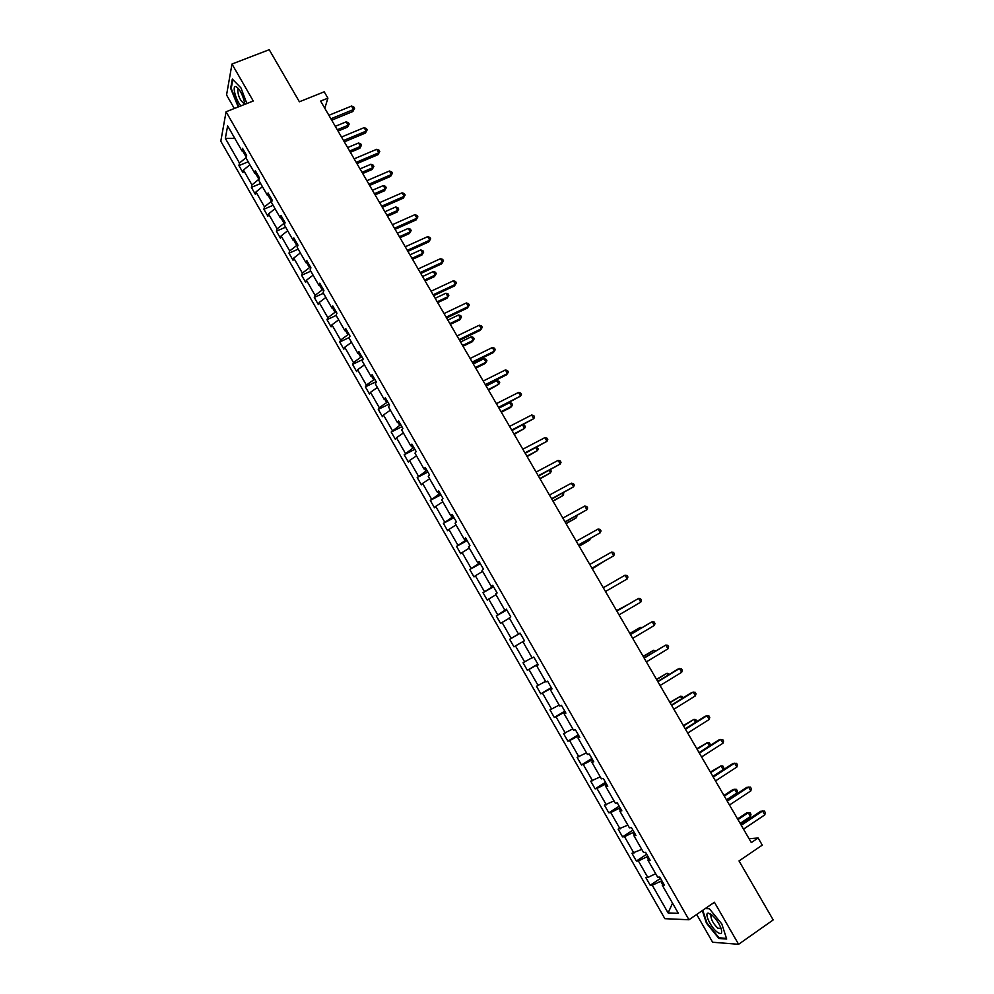 <?xml version="1.0" encoding="UTF-8"?>
<svg xmlns="http://www.w3.org/2000/svg" width="994" height="994" viewBox="0 0 994 994"><rect width="100%" height="100%" fill="white"/><g stroke="black" fill="none" stroke-linecap="round" stroke-linejoin="round"><path stroke-width="1.49" d="M696.682 914.455L712.623 942.237L738.604 944.3L714.413 902.266L688.966 919.761L226.073 111.763L253.259 100.99L231.987 64.026L226.557 94.977L234.323 108.495M231.987 64.026L269.225 49.7L299.38 101.773L324.206 91.808L327.896 98.157L320.627 101.09L751.327 842.601L758.136 837.992L749.078 838.737M738.604 944.3L773.195 919.922L739.027 860.928L762.274 845.124L758.136 837.992M226.073 111.763L220.805 141.21L664.862 918.68L688.966 919.761M661.78 880.585L660.749 881.268L662.638 884.573M660.749 881.268L652.275 885.244L650.213 885.269L660.513 878.373M672.54 903.173L668.105 912.939L652.275 885.244M655.68 873.726L647.815 877.429L645.777 877.491L650.213 885.269M647.815 877.429L638.372 860.916L636.371 861.04L646.684 854.231M641.751 849.373L631.936 853.287L636.371 861.04M633.923 853.138L624.518 836.687L622.567 836.886L632.905 830.164M627.86 825.107L618.156 829.17L622.567 836.886M620.094 828.934L610.714 812.545L608.825 812.831L619.187 806.184M614.019 800.928L604.427 805.14L608.825 812.831M606.303 804.817L596.972 788.478L595.12 788.863L605.508 782.303M600.239 776.848L590.734 781.197L595.12 788.863M592.573 780.787L583.267 764.51L581.465 764.97L591.877 758.497M586.497 752.843L577.104 757.329L581.465 764.97M578.881 756.844L569.612 740.617L567.872 741.176L578.297 734.777M572.805 728.925L563.523 733.56L567.872 741.176M565.238 732.988L556.006 716.823L554.317 717.457L564.766 711.145M559.162 705.094L549.98 709.865L554.317 717.457M551.658 709.207L542.451 693.104L540.811 693.824L551.285 687.587M545.582 681.35L536.487 686.27L540.811 693.824M538.114 685.525L528.932 669.471L527.354 670.279L537.841 664.116M532.038 657.693L523.043 662.749L527.354 670.279M524.621 661.917L515.476 645.926L513.948 646.808L524.459 640.732L522.869 641.677L532.175 657.941L533.815 657.071L538.226 664.787L536.574 665.62L545.917 681.946L547.607 681.163L552.03 688.904L550.328 689.662L559.709 706.038L561.448 705.355L565.897 713.12L564.132 713.779L573.55 730.217L575.34 729.621L579.8 737.411L577.986 737.983L587.429 754.483L589.293 753.974L593.766 761.802L591.902 762.286L601.382 778.836L603.283 778.426L607.781 786.279L605.855 786.664L615.373 803.289L617.336 802.953L621.846 810.843L619.858 811.141L629.413 827.828L631.426 827.58L635.961 835.494L633.923 835.706L643.503 852.454L645.578 852.305L650.126 860.245L648.038 860.369L657.655 877.168L659.792 877.106L664.352 885.082L662.203 885.107L678.33 913.3L668.105 912.939M519.042 633.712L509.649 639.304L513.948 646.808M511.177 638.396L502.069 622.468L500.578 623.424L496.304 615.945L506.841 609.981M505.412 609.894L496.304 615.945M497.77 614.963L488.7 599.084L487.259 600.127L483.009 592.673L493.571 586.783M491.831 586.174L492.241 586.895L483.009 592.673M484.426 591.604L475.38 575.787L474.001 576.905L469.752 569.487L480.338 563.673M478.3 562.529L478.884 563.561L469.752 569.487M471.119 568.332L462.111 552.565L460.781 553.77L456.544 546.377L467.143 540.637M464.807 538.972L465.577 540.314L456.544 546.377M457.861 545.147L448.89 529.429L447.598 530.721L443.386 523.353L454.009 517.688M451.375 515.501L452.32 517.153L443.386 523.353M444.653 522.036L435.707 506.381L434.477 507.748L430.278 500.404L440.914 494.826M437.994 492.117L439.112 494.068L430.278 500.404M431.495 499.013L422.574 483.407L421.394 484.848L417.207 477.53L427.867 472.026M424.649 468.808L425.941 471.069L417.207 477.53M418.375 476.064L409.491 460.52L408.348 462.036L404.185 454.743L414.858 449.313M411.354 445.585L412.821 448.145L404.185 454.743M405.303 453.202L396.457 437.708L395.363 439.311L391.201 432.042L401.899 426.687M398.109 422.45L399.75 425.308L391.201 432.042M392.282 430.414L383.46 414.97L382.417 416.648L378.279 409.404L388.989 404.123M384.914 399.389L386.716 402.545L379.298 407.702L378.279 409.404M379.298 407.702L370.513 392.319L369.507 394.084L365.382 386.865L376.117 381.659M371.756 376.415L373.732 379.87L366.364 385.076L365.382 386.865M366.364 385.076L357.604 369.743L356.66 371.582L352.547 364.388L362.972 359.406M358.66 353.529L360.797 357.256L353.479 362.537L352.547 364.388M353.479 362.537L344.744 347.254L343.849 349.167L339.749 341.998L349.379 337.463M345.601 330.716L347.9 334.742L340.631 340.06L339.749 341.998M340.631 340.06L331.934 324.839L331.077 326.815L326.989 319.67L336.146 315.446M332.58 307.978L335.053 312.29L327.834 317.67L326.989 319.67M327.834 317.67L319.161 302.499L318.353 304.549L314.278 297.43L323.448 293.267M319.621 285.328L322.255 289.925L315.073 295.355L314.278 297.43M315.073 295.355L306.438 280.233L305.667 282.371L301.617 275.276L310.799 271.163M306.699 262.751L309.494 267.635L302.362 273.114L301.617 275.276M302.362 273.114L293.752 258.055L293.031 260.254L288.993 253.184L298.188 249.134M293.826 240.262L296.771 245.431L289.701 250.96L288.993 253.184M289.701 250.96L281.116 235.938L280.445 238.225L276.419 231.167L285.626 227.191M280.991 217.848L284.11 223.29L277.077 228.868L276.419 231.167M277.077 228.868L268.529 213.909L267.895 216.257L263.882 209.237L273.101 205.311M268.206 195.507L271.474 201.235L264.491 206.864L263.882 209.237M264.491 206.864L255.967 191.954L255.383 194.377L251.383 187.381L260.627 183.505M255.458 173.254L258.9 179.255L251.954 184.934L251.383 187.381M251.954 184.934L243.468 170.073L242.921 172.558L238.933 165.588L248.189 161.786M246.201 157.474L239.467 163.078L238.933 165.588M239.467 163.078L225.34 138.365L227.638 125.878L242.002 150.976L242.548 148.355L246.636 155.486L246.065 158.083L254.712 173.18L255.309 170.633L259.397 177.789L258.788 180.312L267.461 195.458L268.094 192.985L272.207 200.167L271.561 202.614L280.258 217.81L280.942 215.412L285.067 222.619L284.371 224.992L293.093 240.237L293.826 237.926L297.964 245.158L297.218 247.444L305.978 262.751L306.761 260.515L310.911 267.771L310.116 269.983L318.912 285.34L319.745 283.178L323.907 290.459L323.062 292.596L331.884 308.016L332.766 305.928L336.954 313.234L336.059 315.297L344.906 330.766L345.837 328.753L350.037 336.096L349.093 338.072L357.977 353.603L358.946 351.665L363.17 359.02L362.176 360.934L371.097 376.515L372.116 374.663L376.341 382.044L375.31 383.87L384.256 399.501L385.324 397.737L389.573 405.142L388.48 406.894L397.463 422.587L398.582 420.884L402.843 428.327L401.7 429.992L410.721 445.734L411.889 444.132L416.163 451.587L414.97 453.177L424.016 468.982L425.246 467.453L429.532 474.946L428.29 476.449L437.372 492.303L438.64 490.85L442.951 498.379L441.659 499.796L450.767 515.712L452.096 514.345L456.408 521.887L455.078 523.229L464.21 539.208L465.59 537.916L469.926 545.495L468.534 546.75L477.704 562.778L479.133 561.573L483.482 569.177L482.04 570.357L491.247 586.435L492.726 585.329L497.099 592.958L495.596 594.039L504.84 610.192L506.368 609.16L510.754 616.814L509.214 617.821L518.483 634.023L520.061 633.066L524.472 640.757L522.869 641.677M649.343 858.878L648.038 860.369M647.815 856.207L646.796 856.89L648.486 859.847M646.796 856.89L638.372 860.916M635.265 834.289L633.923 835.706M633.911 831.916L632.892 832.587L634.396 835.221M632.892 832.587L624.518 836.687M621.238 809.787L619.858 811.141M620.057 807.724L619.026 808.383L620.343 810.669M619.026 808.383L610.714 812.545M607.259 785.372L605.855 786.664M606.253 783.607L605.222 784.266L606.34 786.217M605.222 784.266L596.972 788.478M593.343 761.044L591.902 762.286M592.499 759.59L591.467 760.224L592.399 761.851M591.467 760.224L583.267 764.51M579.465 736.815L577.986 737.983M578.794 735.647L577.762 736.281L578.496 737.585M577.762 736.281L569.612 740.617M565.636 712.673L564.132 713.779M565.139 711.791L564.095 712.425L564.654 713.394M564.095 712.425L556.006 716.823M551.869 688.606L550.328 689.662M551.533 688.022L550.49 688.643L550.862 689.289M550.49 688.643L542.451 693.104M538.139 664.638L536.574 665.62M537.965 664.34L537.12 665.284M536.922 664.949L528.932 669.471M524.459 640.745L523.416 641.354M523.416 641.341L515.476 645.926M520.086 633.116L518.483 634.023M520.135 633.203L519.092 633.799M509.4 618.144L502.069 622.468M506.48 609.347L504.84 610.192M506.691 609.707L505.648 610.304M495.981 594.71L488.7 599.084M492.925 585.652L491.247 586.435M493.285 586.311L492.241 586.895M482.624 571.364L475.38 575.787M479.406 562.057L477.704 562.778M479.94 562.989L478.884 563.561M469.305 548.092L462.111 552.565M465.938 538.537L464.21 539.208M466.633 539.742L465.577 540.314M456.035 524.907L448.89 529.429M452.531 515.103L450.767 515.712M453.376 516.594L452.32 517.153M442.802 501.796L435.707 506.381M439.162 491.757L437.372 492.303M440.168 493.509L439.112 494.068M429.632 478.773L422.574 483.407M425.842 468.485L424.016 468.982M426.998 470.522L425.941 471.069M416.498 455.836L409.491 460.52M412.56 445.3L410.721 445.734M413.877 447.611L412.821 448.145M403.415 432.974L396.457 437.708M399.339 422.202L397.463 422.587M400.806 424.773L399.75 425.308M390.369 410.187L383.46 414.97M386.157 399.178L384.256 399.501M387.784 402.023L386.716 402.545M377.372 387.486L370.513 392.319M373.023 376.241L371.097 376.515M374.8 379.348L373.732 379.87M364.425 364.86L357.604 369.743M359.94 353.392L357.977 353.603M361.866 356.747L360.797 357.256M351.528 342.321L344.744 347.254M346.894 330.617L344.906 330.766M348.969 334.232L347.9 334.742M338.668 319.857L331.934 324.839M333.897 307.916L331.884 308.016M336.121 311.805L335.053 312.29M325.846 297.467L319.161 302.499M320.95 285.303L318.912 285.34M323.323 289.44L322.255 289.925M313.085 275.152L306.438 280.233M308.053 262.764L305.978 262.751M310.563 267.162L309.494 267.635M300.35 252.923L293.752 258.055M295.193 240.299L293.093 240.237M297.852 244.959L296.771 245.431M287.676 230.77L281.116 235.938M282.383 217.922L280.258 217.81M284.98 222.917L284.11 223.29M275.04 208.69L268.529 213.909M269.61 195.619L267.461 195.458M262.441 186.686L255.967 191.954M256.887 173.391L254.712 173.18M249.892 164.755L243.468 170.073M244.201 151.25L242.002 150.976M324.814 108.284L327.896 98.157M242.76 151.063L246.263 157.189M234.832 138.439L225.34 138.365M663.483 883.554L662.203 885.107M509.649 639.304L520.173 633.253M246.872 103.525L240.946 87.882L232.323 79.073L230.658 88.354L238.225 106.954M702.311 910.591L706.448 923.165L718.898 938.473L726.689 939.032L721.793 923.923L709.107 908.454L705.554 908.367M231.291 88.106L230.658 88.354M710.412 913.859L711.033 915.735M719.755 937.864L718.898 938.473M331.723 120.175L352.858 111.514L353.541 109.514L330.903 118.783M351.528 106.06L353.777 106.942L354.585 108.321L353.541 109.514L351.528 106.06L328.89 115.304M354.585 108.321L352.858 111.514M338.047 131.071L347.527 127.157L348.186 125.232L346.21 121.84L335.301 126.337M337.277 129.742L348.186 125.232L349.205 124.051L347.527 127.157M346.21 121.84L348.422 122.697L349.205 124.051M344.309 141.856L365.419 133.047L366.14 131.109L343.539 140.514M364.115 127.642L366.351 128.499L367.159 129.879L366.14 131.109L364.115 127.642L341.514 137.035M367.159 129.879L365.419 133.047M356.945 163.6L378.018 154.666L378.764 152.765L356.2 162.333M376.738 149.286L378.962 150.131L379.77 151.51L378.764 152.765L376.738 149.286L354.175 158.829M379.77 151.51L378.018 154.666M350.36 152.268L359.828 148.292L360.511 146.416L358.536 143.012L347.639 147.584M349.615 150.989L360.511 146.416L361.518 145.199L359.828 148.292M358.536 143.012L360.735 143.844L361.518 145.199M362.711 173.528L372.154 169.489L372.874 167.675L370.899 164.258L360.014 168.893M362.002 172.322L372.874 167.675L373.881 166.42L372.154 169.489M370.899 164.258L373.085 165.066L373.881 166.42M244.76 104.358L244.499 102.233C242.573 94.505 239.802 89.311 236.174 86.64L235.479 86.503C231.987 86.205 236.199 100.99 240.97 105.861M238.92 89.211L237.752 89.808C238.026 95.983 240.088 100.543 243.928 103.475L244.623 102.954M238.746 106.743L231.217 88.503L232.82 79.582M711.431 914.567L708.324 913.113C703.901 912.753 710.685 927.303 717.146 932.074C721.147 934.82 722.476 933.664 721.135 928.607C718.96 922.954 715.73 918.27 711.431 914.567M712.3 915.275L710.909 916.133C711.269 920.084 713.593 924.109 717.879 928.197L720.973 928.297M726.465 938.348L719.022 937.814L706.945 922.991L702.77 910.268M705.181 908.615L709.331 908.727M369.619 185.431L390.654 176.348L391.437 174.509L368.911 184.225M389.412 171.018L391.624 171.825L392.431 173.229L391.437 174.509L389.412 171.018L366.873 180.709M392.431 173.229L390.654 176.348M375.098 194.874L384.541 190.761L385.287 188.997L383.299 185.58L372.439 190.276M374.427 193.718L385.287 188.997L386.268 187.717L384.541 190.761M383.299 185.58L385.473 186.35L386.268 187.717M382.342 207.336L403.34 198.117L404.16 196.327L381.671 206.18M402.123 192.824L404.322 193.606L405.142 195.01L404.16 196.327L402.123 192.824L379.621 202.652M405.142 195.01L403.34 198.117M387.536 216.27L396.954 212.107L397.737 210.393L395.736 206.963L384.902 211.734M386.902 215.176L397.737 210.393L398.706 209.088L396.954 212.107M395.736 206.963L397.911 207.709L398.706 209.088M395.103 229.303L416.064 219.947L416.921 218.208L394.469 228.222M414.871 214.692L417.07 215.462L417.878 216.866L416.921 218.208L414.871 214.692L392.419 224.681M417.878 216.866L416.064 219.947M400.01 237.752L409.416 233.528L410.236 231.863L408.223 228.421L397.401 233.267M399.414 236.721L410.236 231.863L411.181 230.521L409.416 233.528M408.223 228.421L410.385 229.142L411.181 230.521M407.913 251.358L428.836 241.853L429.731 240.175L407.316 250.339M427.668 236.647L429.855 237.38L430.675 238.796L429.731 240.175L427.668 236.647L405.254 246.785M430.675 238.796L428.836 241.853M412.535 259.31L421.916 255.023L422.761 253.408L420.76 249.941L409.95 254.862M411.963 258.328L422.761 253.408L423.705 252.029L421.916 255.023M420.76 249.941L422.897 250.65L423.705 252.029M420.76 273.487L441.659 263.845L442.578 262.217L420.213 272.53M440.516 258.676L442.678 259.384L443.51 260.801L442.578 262.217L440.516 258.676L418.139 268.964M443.51 260.801L441.659 263.845M425.084 280.929L434.465 276.58L435.347 275.015L433.322 271.548L422.537 276.543M424.562 280.022L435.347 275.015L436.267 273.611L434.465 276.58M433.322 271.548L435.459 272.232L436.267 273.611M433.657 295.69L454.519 285.899L455.476 284.321L433.148 294.796M453.401 280.78L455.563 281.464L456.383 282.88L455.476 284.321L453.401 280.78L431.073 291.217M456.383 282.88L454.519 285.899M437.695 302.623L447.039 298.212L447.959 296.709L445.933 293.218L435.173 298.287M437.198 301.778L447.959 296.709L448.866 295.268L447.039 298.212M445.933 293.218L448.058 293.876L448.866 295.268M446.604 317.968L467.416 308.041L468.41 306.512L446.12 317.136M466.335 302.959L468.472 303.617L469.305 305.046L468.41 306.512L466.335 302.959L444.045 313.557M459.588 340.321L480.363 330.257L481.394 328.79L459.141 339.563M479.307 325.212L481.444 325.846L482.276 327.274L481.394 328.79L479.307 325.212L457.054 335.972M472.622 362.76L493.359 352.547L494.416 351.13L472.212 362.064M492.328 347.54L494.453 348.161L495.285 349.59L494.416 351.13L492.328 347.54L470.112 358.461M485.693 385.274L506.393 374.912L507.499 373.558L485.333 384.641M505.399 369.954L507.499 370.538L508.344 371.98L507.499 373.558L505.399 369.954L483.221 381.025M498.814 407.863L520.607 396.059L498.491 407.304M518.508 392.444L520.607 393.003L521.44 394.444L520.607 396.059L518.508 392.444L496.379 403.663M511.985 430.539L533.778 418.636L511.699 430.042M531.666 415.007L533.753 415.542L534.598 416.995L533.778 418.636L531.666 415.007L509.574 426.401M525.192 453.289L546.986 441.286L524.956 452.866M544.861 437.658L546.936 438.155L547.781 439.609L546.986 441.286L544.861 437.658L522.832 449.201M538.462 476.114L560.243 464.024L538.251 475.766M558.119 460.384L560.181 460.856L561.026 462.322L560.243 464.024L558.119 460.384L536.114 472.088M551.769 499.025L573.55 486.849L551.595 498.739M571.413 483.183L573.463 483.631L574.308 485.097L573.55 486.849L571.413 483.183L549.458 495.049M565.114 522.012L586.895 509.736L564.99 521.8M584.758 506.07L586.783 506.493L587.64 507.959L586.895 509.736L584.758 506.07L562.84 518.098M450.332 324.392L459.675 319.919L460.62 318.465L458.594 314.974L447.847 320.105M449.884 323.609L460.62 318.465L461.514 316.999L460.707 315.607L458.594 314.974M463.018 346.247L472.349 341.7L473.33 340.296L471.293 336.792L460.557 341.998M462.608 345.514L473.33 340.296L474.2 338.805L473.392 337.401L471.293 336.792M475.753 368.165L485.06 363.555L486.078 362.201L484.028 358.685L473.318 363.966M475.368 367.494L486.078 362.201L486.936 360.673L486.116 359.269L484.028 358.685M488.526 390.157L498.864 384.193L496.814 380.665L486.128 386.02M488.178 389.561L498.864 384.193L499.709 382.628L498.889 381.224L496.814 380.665M501.349 412.224L510.618 407.49L511.699 406.248L509.649 402.707L498.976 408.136M501.038 411.69L511.699 406.248L512.531 404.657L511.711 403.241L509.649 402.707M514.209 434.366L524.583 428.377L522.633 425.034M513.935 433.893L524.583 428.377L525.391 426.749L524.571 425.333L522.869 424.91M527.118 456.581L537.505 450.58L535.828 447.698M526.882 456.184L537.505 450.58L538.301 448.928L536.598 447.3M540.065 478.872L550.477 472.871L549.061 470.46M539.866 478.536L550.477 472.871L551.248 471.181L550.415 469.752M553.062 501.249L563.486 495.223L562.356 493.285M552.9 500.976L563.486 495.223L563.697 492.564M566.095 523.689L576.545 517.663L575.688 516.197M565.971 523.49L576.545 517.663L577.029 515.464M578.52 545.085L600.289 532.722L578.433 544.948M598.139 529.032L600.165 529.429L601.022 530.895L600.289 532.722L598.139 529.032L576.284 541.233M579.179 546.215L589.641 540.177L589.069 539.195M579.092 546.079L589.641 540.177L590.337 538.475M591.964 568.245L613.733 555.77L591.927 568.17M611.583 552.08L613.584 552.44L614.454 553.919L613.733 555.77L611.583 552.08L589.765 564.443M592.3 568.817L602.488 562.269M592.262 568.754L603.122 561.896M625.064 575.203L627.052 575.538L627.922 577.029L627.226 578.918L605.483 591.505L627.226 578.918L625.064 575.203L603.283 587.727M616.864 611.111L638.595 598.413L640.77 602.14L619.051 614.864M616.839 611.049L638.595 598.413L640.571 598.723L641.441 600.214L640.77 602.14M627.313 604.924L616.578 610.614M627.786 604.65L616.603 610.664M630.494 634.57L652.176 621.697L654.35 625.437L632.681 638.334M630.42 634.433L652.176 621.697L654.139 621.983L655.009 623.474L654.35 625.437M640.881 628.233L640.36 627.351L629.836 633.439M641.975 627.574L640.36 627.351L629.91 633.563M644.162 658.103L665.794 645.069L667.993 648.821L646.361 661.892M644.05 657.904L665.794 645.069L667.757 645.33L668.627 646.833L667.993 648.821M654.487 651.617L653.692 650.25L643.143 656.338M655.804 650.821L653.692 650.25L643.255 656.537M657.891 681.735L679.474 668.527L681.673 672.292L660.091 685.525M657.73 681.462L677.896 669.124L681.412 668.751L682.294 670.267L681.673 672.292M668.142 675.088L667.061 673.224L656.487 679.324M669.459 674.28L667.061 673.224L656.636 679.585M671.658 705.442L693.203 692.06L695.402 695.85L673.87 709.256M671.459 705.094L691.576 692.607L695.129 692.271L696.011 693.775L695.402 695.85M681.847 698.645L680.468 696.272L669.881 702.385M683.164 697.825L682.381 696.459L680.468 696.272L670.08 702.721M685.487 729.236L706.97 715.692L709.182 719.482L687.699 733.063M685.239 728.813L705.305 716.165L708.884 715.854L709.766 717.37L709.182 719.482M695.601 722.278L693.936 719.407L683.325 725.533M696.496 721.719L695.825 719.569L693.936 719.407L683.561 725.931M699.354 753.129L720.787 739.399L723.011 743.201L701.578 756.956M699.068 752.632L719.097 739.809L722.7 739.536L723.582 741.052L723.011 743.201M709.405 746.009L707.442 742.617L696.819 748.755M709.766 745.773L710.188 744.245L709.318 742.754L707.442 742.617L697.092 749.227M713.27 777.084L734.665 763.181L736.889 767.008L715.506 780.936M712.946 776.513L732.926 763.529L736.554 763.305L737.449 764.821L736.889 767.008M712.847 776.364L723.172 769.654L720.998 765.914L710.35 772.065M723.172 769.654L723.731 767.517L722.862 766.026L720.998 765.914L710.673 772.611M727.248 801.139L748.581 787.062L750.818 790.901L729.484 805.003M726.862 800.493L746.805 787.347L750.458 787.149L751.352 788.677L750.818 790.901M726.49 799.835L736.778 793.05L734.603 789.298L732.889 789.559L723.943 795.448M736.778 793.05L737.324 790.876L736.455 789.373L734.603 789.298L724.303 796.07M741.263 825.281L762.56 811.029L764.796 814.869L743.524 829.158M740.841 824.56L760.733 811.241L764.411 811.079L765.318 812.62L764.796 814.869M740.17 823.392L750.445 816.521L748.246 812.757L746.506 812.968L737.573 818.919M750.445 816.521L750.967 814.31L750.085 812.806L748.246 812.757L737.97 819.615M239.007 89.323L237.752 89.808M238.883 89.149L236.174 86.64M711.828 915.213L708.324 913.113M712.238 915.226L710.909 916.133"/></g></svg>
